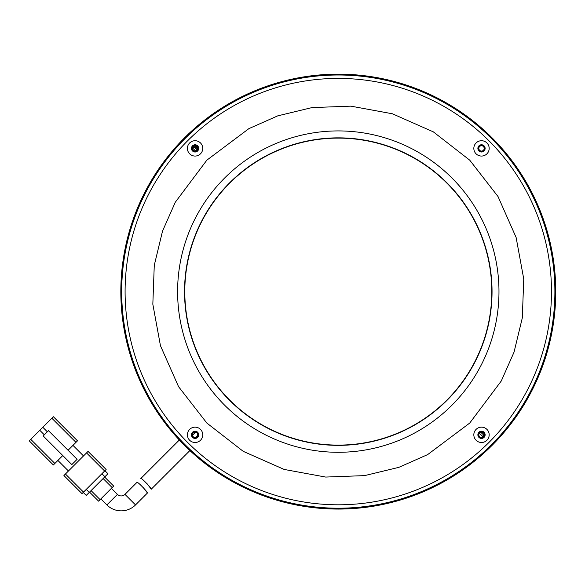 <?xml version="1.0" encoding="UTF-8"?>
<svg xmlns="http://www.w3.org/2000/svg" width="585" height="585" viewBox="0 0 585 585"><rect width="100%" height="100%" fill="white"/><g stroke="black" fill="none" stroke-linecap="round" stroke-linejoin="round"><path stroke-width="0.88" d="M100.854 498.888L106.887 504.921L117.439 494.369L111.413 488.336M117.439 494.369A5.331 5.331 0 0 0 124.978 494.369L136.963 482.384C137.512 481.192 148.305 492.797 147.449 493.001L135.53 504.921L124.978 494.369M106.887 504.921A20.256 20.256 0 0 0 135.53 504.921M62.792 455.547L54.88 463.466L30.756 439.342L39.802 430.297L44.328 434.823M30.756 439.342L29.25 440.849L53.367 464.973L54.88 463.466M75.984 442.355L77.491 440.849L53.367 416.732L51.86 418.238L75.984 442.355L68.072 450.274M53.367 464.973L35.034 446.633M47.341 431.803L42.815 427.284L39.802 430.297M59.158 422.516L77.491 440.849M72.971 445.375L83.523 455.927M68.445 470.998L57.893 460.446M42.815 427.284L51.86 418.238M65.432 474.018L86.536 452.914L104.627 470.998L83.523 492.109L65.432 474.018L63.926 475.525L82.01 493.616L63.926 475.525M104.627 470.998L106.134 469.492L88.043 451.401L86.536 452.914M43.195 435.949L71.838 464.592L77.11 459.32L48.467 430.677L43.195 435.949M82.01 493.616L83.523 492.109M101.914 473.711L104.927 476.731L107.94 473.711L104.927 470.698M83.216 492.409L86.236 495.422L89.249 492.409L86.236 489.396M104.927 476.731L89.249 492.409M113.673 486.077L104.627 477.031L113.673 486.077L100.101 499.641L91.055 490.596M98.594 501.155L89.549 492.109L98.594 501.155L100.101 499.641M142.857 487.064L147.449 493.001M179.339 440.008L140.824 478.523C141.365 477.323 152.115 488.98 151.266 489.184L189.891 450.56M151.266 489.184L146.696 483.232M446.83 400.147A153.504 153.504 0 0 1 229.751 400.147A153.504 153.504 0 0 1 229.751 183.068A153.504 153.504 0 0 1 446.83 183.068A153.504 153.504 0 0 1 446.83 400.147M187.536 140.853A213.196 213.196 0 0 1 489.045 140.853A213.196 213.196 0 0 1 489.045 442.355A213.196 213.196 0 0 1 187.536 442.355A213.196 213.196 0 0 1 187.536 140.853M197.642 437.383A3.627 3.627 0 0 1 192.516 437.383A3.627 3.627 0 0 1 192.516 432.256A3.627 3.627 0 0 1 197.642 432.256A3.627 3.627 0 0 1 197.642 437.383M197.642 150.952A3.627 3.627 0 0 1 192.516 150.952A3.627 3.627 0 0 1 192.516 145.833A3.627 3.627 0 0 1 197.642 145.833A3.627 3.627 0 0 1 197.642 150.952M484.066 150.952A3.627 3.627 0 0 1 478.94 150.952A3.627 3.627 0 0 1 478.94 145.833A3.627 3.627 0 0 1 484.066 145.833A3.627 3.627 0 0 1 484.066 150.952M484.066 437.383A3.627 3.627 0 0 1 478.94 437.383A3.627 3.627 0 0 1 478.94 432.256A3.627 3.627 0 0 1 484.066 432.256A3.627 3.627 0 0 1 484.066 437.383M189.65 429.397A7.678 7.678 0 0 0 189.65 440.249A7.678 7.678 0 0 0 200.501 440.249A7.678 7.678 0 0 0 200.501 429.397A7.678 7.678 0 0 0 189.65 429.397M189.65 142.967A7.678 7.678 0 0 0 189.65 153.818A7.678 7.678 0 0 0 200.501 153.818A7.678 7.678 0 0 0 200.501 142.967A7.678 7.678 0 0 0 189.65 142.967M476.08 142.967A7.678 7.678 0 0 0 476.08 153.818A7.678 7.678 0 0 0 486.932 153.818A7.678 7.678 0 0 0 486.932 142.967A7.678 7.678 0 0 0 476.08 142.967M486.932 429.397A7.678 7.678 0 0 0 476.08 429.397A7.678 7.678 0 0 0 476.08 440.249A7.678 7.678 0 0 0 486.932 440.249A7.678 7.678 0 0 0 486.932 429.397M192.823 149.819L193.752 150.703M192.414 148.561L192.648 148.115L195.661 150.996M192.648 148.115L194.052 146.93L197.225 149.972M483.839 435.174L482.53 436.278L479.356 433.244M480.746 432.264L484.102 435.423M192.458 435.306L195.551 432.198M197.693 435.313L195.58 437.441M192.882 433.309L193.562 432.629M193.774 146.067L197.328 149.819M194.98 145.731L197.73 148.634M491.451 444.768A216.604 216.604 0 0 1 185.131 444.768A216.604 216.604 0 0 1 185.131 138.44A216.604 216.604 0 0 1 491.451 138.44A216.604 216.604 0 0 1 491.451 444.768M492.058 445.375A217.459 217.459 0 0 1 184.524 445.375A217.459 217.459 0 0 1 184.524 137.841A217.459 217.459 0 0 1 492.058 137.841A217.459 217.459 0 0 1 492.058 445.375M197.562 150.879A3.517 3.517 0 0 0 197.562 145.906A3.517 3.517 0 0 0 192.589 145.906A3.517 3.517 0 0 0 192.589 150.879A3.517 3.517 0 0 0 197.562 150.879M196.962 150.279A2.662 2.662 0 0 0 196.962 146.506A2.662 2.662 0 0 0 193.189 146.506A2.662 2.662 0 0 0 193.189 150.279A2.662 2.662 0 0 0 196.962 150.279M483.992 150.879A3.517 3.517 0 0 0 483.992 145.906A3.517 3.517 0 0 0 479.02 145.906A3.517 3.517 0 0 0 479.02 150.879A3.517 3.517 0 0 0 483.992 150.879M483.393 150.279A2.662 2.662 0 0 0 483.393 146.506A2.662 2.662 0 0 0 479.62 146.506A2.662 2.662 0 0 0 479.62 150.279A2.662 2.662 0 0 0 483.393 150.279M483.992 437.309A3.517 3.517 0 0 0 483.992 432.337A3.517 3.517 0 0 0 479.02 432.337A3.517 3.517 0 0 0 479.02 437.309A3.517 3.517 0 0 0 483.992 437.309M483.393 436.702A2.662 2.662 0 0 0 483.393 432.937A2.662 2.662 0 0 0 479.62 432.937A2.662 2.662 0 0 0 479.62 436.702A2.662 2.662 0 0 0 483.393 436.702M197.562 437.309A3.517 3.517 0 0 0 197.562 432.337A3.517 3.517 0 0 0 192.589 432.337A3.517 3.517 0 0 0 192.589 437.309A3.517 3.517 0 0 0 197.562 437.309M196.962 436.702A2.662 2.662 0 0 0 196.962 432.937A2.662 2.662 0 0 0 193.189 432.937A2.662 2.662 0 0 0 193.189 436.702A2.662 2.662 0 0 0 196.962 436.702M330.547 508.928L329.275 508.877M346.035 508.928L347.307 508.877M120.971 299.352L121.022 300.617M120.971 283.864L121.029 282.423M555.611 283.864L555.553 282.423M330.547 74.288L329.275 74.332M555.611 299.352L555.553 300.792M346.035 74.288L347.475 74.339M103.121 478.537L112.166 487.583M206.849 160.166L175.303 202.227L162.542 231.053L154.272 265.319L152.831 304.207L160.458 345.728L178.542 386.648L206.849 423.05L243.25 451.357L284.171 469.441L325.684 477.06L364.579 475.62L398.838 467.349L427.672 454.589L469.733 423.05L501.279 380.989L514.039 352.155L522.31 317.896L523.75 279.001L516.124 237.481L498.04 196.567L469.733 160.166L433.331 131.859L392.411 113.775L350.898 106.148L312.002 107.589L277.743 115.859L248.91 128.62L206.849 160.166M451.912 405.229A160.692 160.692 0 0 1 224.669 405.229A160.692 160.692 0 0 1 224.669 177.979A160.692 160.692 0 0 1 451.912 177.979A160.692 160.692 0 0 1 451.912 405.229M229.569 182.886A153.76 153.76 0 0 0 229.569 400.33A153.76 153.76 0 0 0 447.013 400.33A153.76 153.76 0 0 0 447.013 182.886A153.76 153.76 0 0 0 229.569 182.886"/></g></svg>
